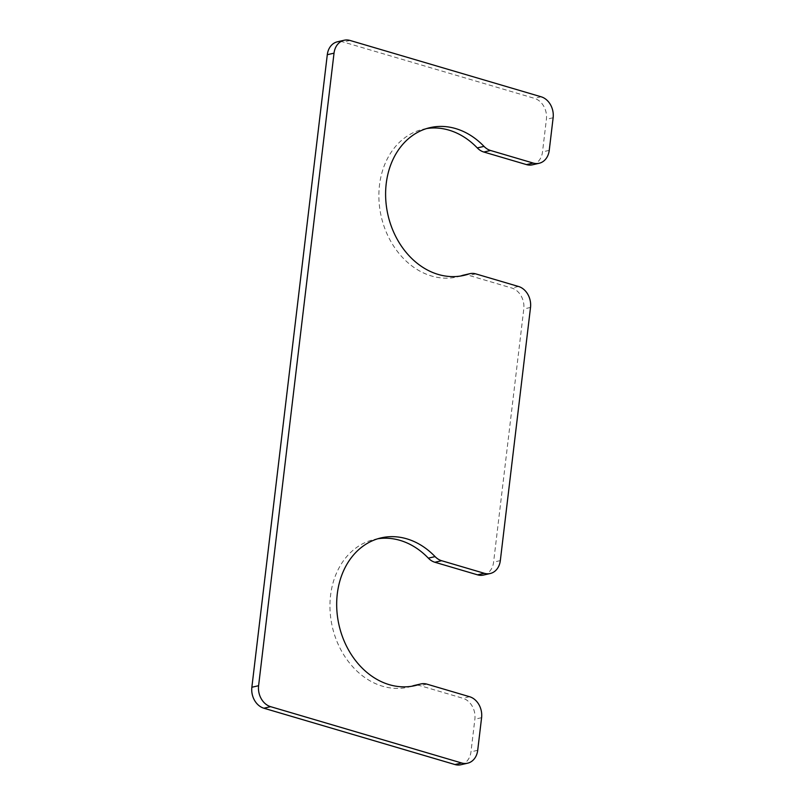 <?xml version="1.0" encoding="UTF-8"?>
<svg xmlns="http://www.w3.org/2000/svg" width="805" height="805" viewBox="0 0 805 805"><rect width="100%" height="100%" fill="white"/><g stroke="black" fill="none" stroke-linecap="round" stroke-linejoin="round"><path stroke-width="0.6" stroke-dasharray="4.03 3.02" d="M483.493 575.062A17.489 13.967 77.1 0 0 493.596 562.142L523.783 308.989A17.489 13.967 77.1 0 0 511.769 288.029L469.094 275.441A17.489 13.967 77.1 0 0 463.167 275.23M426.66 128.548A75.791 60.526 77.1 0 0 423.269 129.192A75.791 60.526 77.1 0 0 381.258 216.615A75.791 60.526 77.1 0 0 457.22 276.93A75.791 60.526 77.1 0 0 460.561 276.035M532.407 164.824A17.489 13.967 77.1 0 0 542.51 151.904L546.404 119.291A17.489 13.967 77.1 0 0 534.389 98.331L343.322 42.011A17.489 13.967 77.1 0 0 337.396 41.8M460.873 764.75A17.489 13.967 77.1 0 0 470.975 751.84L474.87 719.227A17.489 13.967 77.1 0 0 462.845 698.257L420.18 685.689A17.489 13.967 77.1 0 0 414.253 685.468M411.647 686.273A75.791 60.526 -102.9 0 1 408.306 687.168A75.791 60.526 -102.9 0 1 332.334 626.864A75.791 60.526 -102.9 0 1 374.355 539.441A75.791 60.526 -102.9 0 1 377.746 538.787M500.328 560.602L493.596 562.142M530.515 307.44L523.783 308.989M518.5 286.479L511.769 288.029M475.825 273.901L469.094 275.441M549.241 150.364L542.51 151.904M553.136 117.751L546.404 119.291M541.121 96.781L534.389 98.331M350.054 40.461L343.322 42.011M477.707 750.29L470.975 751.84M481.591 717.678L474.87 719.227M469.577 696.717L462.845 698.257M426.912 684.139L420.18 685.689M430.001 127.653L423.269 129.192M463.952 275.38L457.22 276.93M381.077 537.891L374.355 539.441M415.038 685.619L408.306 687.168"/><path stroke-width="1.21" d="M377.746 538.787A75.791 60.526 -102.9 0 1 428.351 558.157A17.489 13.967 77.1 0 0 434.891 562.262L477.566 574.84A17.489 13.967 77.1 0 0 483.493 575.062L490.225 573.512A17.489 13.967 77.1 0 0 500.328 560.602L530.515 307.44A17.489 13.967 77.1 0 0 518.5 286.479L475.825 273.901A17.489 13.967 77.1 0 0 469.899 273.68A17.489 13.967 77.1 0 0 468.782 274.002L462.05 275.551A17.489 13.967 77.1 0 1 463.167 275.23L469.899 273.68M468.782 274.002A75.791 60.526 77.1 0 1 463.952 275.38A75.791 60.526 77.1 0 1 387.99 215.076A75.791 60.526 77.1 0 1 430.001 127.653A75.791 60.526 77.1 0 1 484.006 146.379A17.489 13.967 77.1 0 0 490.547 150.485L533.212 163.063A17.489 13.967 77.1 0 0 539.139 163.274A17.489 13.967 77.1 0 0 549.241 150.364L553.136 117.751A17.489 13.967 77.1 0 0 541.121 96.781L350.054 40.461A17.489 13.967 77.1 0 0 344.127 40.25A17.489 13.967 77.1 0 0 334.025 53.16L258.596 685.709A17.489 13.967 77.1 0 0 270.611 706.669L461.678 762.989A17.489 13.967 77.1 0 0 467.604 763.2A17.489 13.967 77.1 0 0 477.707 750.29L481.591 717.678A17.489 13.967 77.1 0 0 469.577 696.717L426.912 684.139A17.489 13.967 77.1 0 0 420.985 683.918A17.489 13.967 77.1 0 0 419.868 684.24A75.791 60.526 -102.9 0 1 415.038 685.619A75.791 60.526 -102.9 0 1 339.066 625.314A75.791 60.526 -102.9 0 1 381.077 537.891A75.791 60.526 -102.9 0 1 435.082 556.607A17.489 13.967 77.1 0 0 441.623 560.713L484.298 573.291A17.489 13.967 77.1 0 0 490.225 573.512M484.006 146.379L477.274 147.919A75.791 60.526 77.1 0 0 426.66 128.548M460.561 276.035A75.791 60.526 77.1 0 0 462.05 275.551M477.274 147.919A17.489 13.967 77.1 0 0 483.815 152.024L526.48 164.602A17.489 13.967 77.1 0 0 532.407 164.824L539.139 163.274M344.127 40.25L337.396 41.8A17.489 13.967 77.1 0 0 327.293 54.71L251.864 687.249A17.489 13.967 77.1 0 0 263.879 708.219L454.946 764.539A17.489 13.967 77.1 0 0 460.873 764.75L467.604 763.2M420.985 683.918L414.253 685.468A17.489 13.967 77.1 0 0 413.146 685.79A75.791 60.526 -102.9 0 1 411.647 686.273M484.298 573.291L477.566 574.84M441.623 560.713L434.891 562.262M490.547 150.485L483.815 152.024M533.212 163.063L526.48 164.602M334.025 53.16L327.293 54.71M258.596 685.709L251.864 687.249M270.611 706.669L263.879 708.219M461.678 762.989L454.946 764.539M419.868 684.24L413.146 685.79M435.082 556.607L428.351 558.157"/></g></svg>
